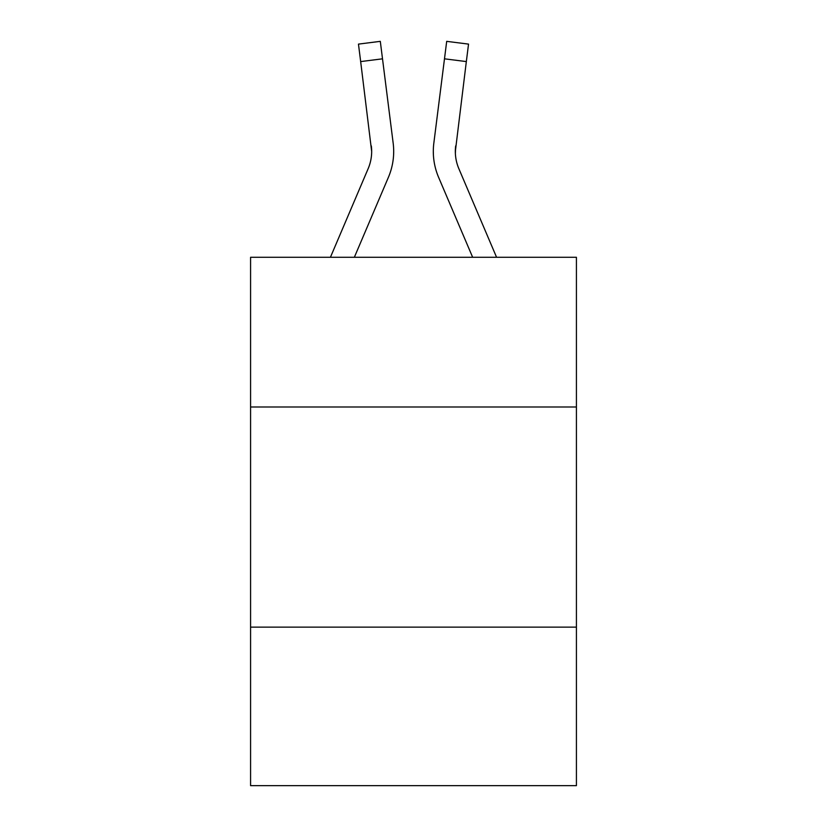 <?xml version="1.0" encoding="UTF-8"?>
<svg xmlns="http://www.w3.org/2000/svg" width="827" height="827" viewBox="0 0 827 827"><rect width="100%" height="100%" fill="white"/><g stroke="black" fill="none" stroke-linecap="round" stroke-linejoin="round"><path stroke-width="1.24" d="M576.419 406.987L576.419 257.28L250.581 257.28L250.581 406.987L576.419 406.987L576.419 785.65L250.581 785.65L250.581 406.987M576.419 627.135L250.581 627.135M354.349 257.28L388.411 177.298A66.046 66.046 0 0 0 393.166 143.143L382.508 58.82L360.665 61.58L358.463 44.11L380.306 41.35L382.508 58.82M392.835 140.507L393.166 143.143M472.651 257.28L438.589 177.298A66.046 66.046 0 0 1 433.834 143.143L446.694 41.35L468.537 44.11L466.335 61.58L444.492 58.82M496.572 257.28L458.851 168.677A44.027 44.027 0 0 1 455.326 151.506L466.335 61.58M455.377 153.574L455.677 145.903A44.027 44.027 0 0 0 458.851 168.677A44.027 44.027 0 0 1 455.326 151.506A44.027 44.027 0 0 0 458.851 168.677A44.027 44.027 0 0 1 455.326 151.506A44.027 44.027 0 0 0 458.851 168.677A44.027 44.027 0 0 1 455.326 151.506A44.027 44.027 0 0 0 458.851 168.677A44.027 44.027 0 0 1 455.326 151.506A44.027 44.027 0 0 0 458.851 168.677A44.027 44.027 0 0 1 455.326 151.506A44.027 44.027 0 0 0 458.851 168.677A44.027 44.027 0 0 1 455.326 151.506A44.027 44.027 0 0 0 458.851 168.677A44.027 44.027 0 0 1 455.326 151.506A44.027 44.027 0 0 0 458.851 168.677A44.027 44.027 0 0 1 455.326 151.506A44.027 44.027 0 0 0 458.851 168.677A44.027 44.027 0 0 1 455.326 151.506A44.027 44.027 0 0 0 458.851 168.677A44.027 44.027 0 0 1 455.326 151.506A44.027 44.027 0 0 0 458.851 168.677A44.027 44.027 0 0 1 455.326 151.506A44.027 44.027 0 0 0 458.851 168.677A44.027 44.027 0 0 1 455.326 151.506A44.027 44.027 0 0 0 458.851 168.677A44.027 44.027 0 0 1 455.326 151.506A44.027 44.027 0 0 0 458.851 168.677A44.027 44.027 0 0 1 455.326 151.506A44.027 44.027 0 0 0 458.851 168.677A44.027 44.027 0 0 1 455.326 151.506A44.027 44.027 0 0 0 458.851 168.677A44.027 44.027 0 0 1 455.326 151.506A44.027 44.027 0 0 0 458.851 168.677M330.428 257.28L368.149 168.677A44.027 44.027 0 0 0 371.674 151.517L360.665 61.58M368.149 168.677A44.027 44.027 0 0 0 371.674 151.517A44.027 44.027 0 0 1 368.149 168.677A44.027 44.027 0 0 0 371.674 151.517A44.027 44.027 0 0 1 368.149 168.677A44.027 44.027 0 0 0 371.674 151.517A44.027 44.027 0 0 1 368.149 168.677A44.027 44.027 0 0 0 371.674 151.517A44.027 44.027 0 0 1 368.149 168.677A44.027 44.027 0 0 0 371.674 151.517A44.027 44.027 0 0 1 368.149 168.677A44.027 44.027 0 0 0 371.674 151.517A44.027 44.027 0 0 1 368.149 168.677A44.027 44.027 0 0 0 371.674 151.517A44.027 44.027 0 0 1 368.149 168.677A44.027 44.027 0 0 0 371.674 151.517L371.323 145.903A44.027 44.027 0 0 1 368.149 168.677M393.683 151.393L393.611 154.649M433.389 154.649L433.317 151.393M433.834 143.143L434.165 140.507"/></g></svg>
